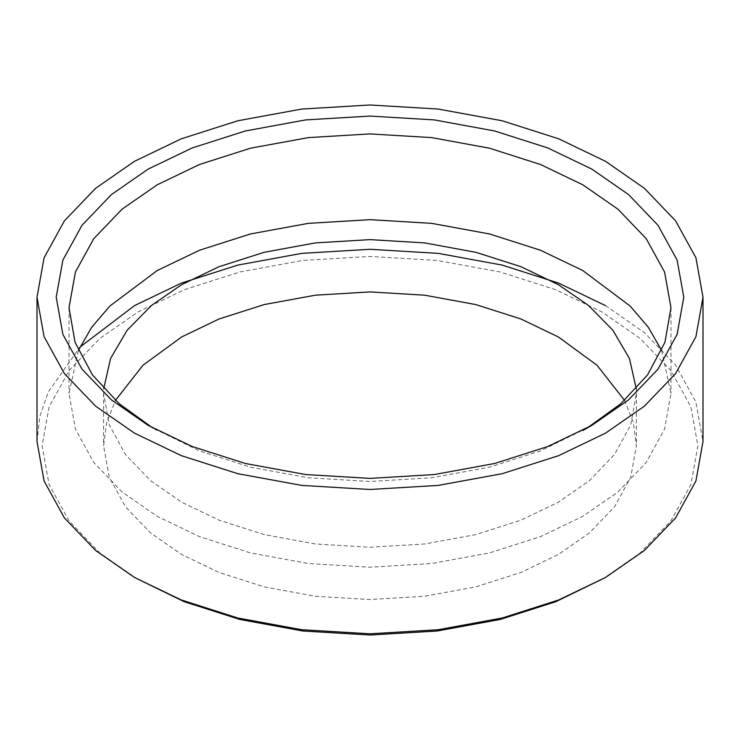 <?xml version="1.0" encoding="UTF-8"?>
<svg xmlns="http://www.w3.org/2000/svg" width="740" height="740" viewBox="0 0 740 740"><rect width="100%" height="100%" fill="white"/><g stroke="black" fill="none" stroke-linecap="round" stroke-linejoin="round"><path stroke-width="0.56" stroke-dasharray="3.7 2.78" d="M605.468 305.601L644.383 332.602L675.611 365.181L695.933 402.153L703 441.539M37 441.539L39.849 416.435L48.267 391.96L79.892 347.162M601.851 579.577L640.165 552.984L670.912 520.914L690.92 484.515L697.876 445.73L690.92 406.935L670.903 370.546L640.165 338.467L601.842 311.873L555.786 289.747L500.221 271.996L437.183 260.443L370 256.429L302.817 260.443L239.779 271.996L184.214 289.747L138.158 311.873L99.835 338.467L69.098 370.546L49.081 406.935L42.125 445.73L49.081 484.515L69.088 520.914L99.835 552.984L138.149 579.577M624.569 400.396L633.394 422.679L636.4 445.73L630.748 477.245L614.487 506.817L589.502 532.874L558.376 554.482L520.951 572.455L475.811 586.876L424.584 596.264L370 599.529L315.416 596.264L264.189 586.876L219.049 572.455L181.624 554.482L150.498 532.874L125.513 506.817L109.252 477.245L103.6 445.73L106.606 422.679L115.431 400.396M587.264 427.942L540.542 450.873L489.547 467.162L431.67 477.772L370 481.463L308.33 477.772L250.453 467.162L199.458 450.873L152.736 427.942M661.671 350.566L670.976 393.44L664.594 429.043L646.224 462.454L618.002 491.906L582.824 516.317L540.542 536.62L489.547 552.919L431.67 563.519L370 567.21L308.33 563.519L250.453 552.919L199.458 536.62L157.176 516.317L121.998 491.906L93.776 462.454L75.406 429.043L69.024 393.44L78.329 350.566M636.271 388.694L636.4 393.44L630.748 424.954L614.487 454.526L589.502 480.593L558.376 502.192L520.951 520.174L475.811 534.595L424.584 543.983L370 547.249L315.416 543.983L264.189 534.595L219.049 520.174L181.624 502.192L150.498 480.593L125.513 454.526L109.252 424.954L103.6 393.44L103.73 388.694M148.111 425.334L157.176 430.56M670.976 307.692L670.976 393.44M69.024 307.692L69.024 393.44M636.4 393.44L636.4 445.73M103.6 393.44L103.6 445.73"/><path stroke-width="1.11" d="M703 297.23L703 441.539L695.933 480.935L675.611 517.898L644.383 550.477L605.468 577.487L558.691 599.955L502.257 617.983L438.237 629.721L370 633.801L301.763 629.721L237.743 617.983L181.309 599.955L134.532 577.487L95.617 550.477L64.389 517.898L44.067 480.935L37 441.539L37 297.23L44.067 336.626L64.389 373.589L95.617 406.168L134.532 433.178L181.309 455.646L237.743 473.674L301.763 485.403L370 489.482L438.237 485.403L502.257 473.674L558.691 455.646L605.468 433.178L644.383 406.168L675.611 373.589L695.933 336.626L703 297.23L695.933 257.835L675.611 220.871L644.383 188.293L605.468 161.283L558.691 138.815L502.257 120.787L438.237 109.058L370 104.978L301.763 109.058L237.743 120.787L181.309 138.815L134.532 161.283L95.617 188.293L64.389 220.871L44.067 257.835L37 297.23M79.892 347.162L134.532 305.601L181.309 283.133L237.743 265.105L301.763 253.367L370 249.288L438.237 253.367L502.257 265.105L558.691 283.133L605.468 305.601M134.532 577.487L184.214 601.703L239.779 619.454L302.817 631.007L370 635.022L437.183 631.007L500.221 619.454L555.786 601.703L605.468 577.487M115.431 400.396L142.968 365.255L181.624 336.968L219.049 318.996L264.189 304.575L315.416 295.186L370 291.921L424.584 295.186L475.811 304.575L520.951 318.996L558.376 336.968L597.032 365.255L624.569 400.396M591.88 169.127L547.804 147.954L494.625 130.971L434.297 119.908L370 116.069L305.703 119.908L245.375 130.971L192.197 147.954L148.12 169.127L111.444 194.574L82.02 225.275L62.872 260.11L56.212 297.23L62.872 334.351L82.02 369.186L111.444 399.887L148.111 425.334L192.197 446.507L245.375 463.49L305.703 474.553L370 478.391L434.297 474.553L494.625 463.49L547.804 446.507L591.889 425.334L628.556 399.887L657.98 369.186L677.128 334.351L683.788 297.23L677.128 260.11L657.98 225.275L628.556 194.574L591.88 169.127M152.736 427.942L119.159 403.726L92.389 374.819L75.036 342.259L69.024 307.692L75.406 272.079L93.776 238.668L121.998 209.226L157.176 184.815L199.458 164.511L250.453 148.213L308.33 137.603L370 133.922L431.67 137.603L489.547 148.213L540.542 164.511L582.824 184.815L618.002 209.226L646.224 238.668L664.594 272.079L670.976 307.692L664.964 342.259L647.611 374.819L620.841 403.726L587.264 427.942M78.329 350.566L91.621 327.367L109.853 306.046L157.176 270.562L199.458 250.259L250.453 233.96L308.33 223.36L370 219.669L431.67 223.36L489.547 233.96L540.542 250.259L582.824 270.562L630.147 306.046L648.379 327.367L661.671 350.566M103.73 388.694L110.565 358.493L127.104 330.271L151.561 305.398L181.624 284.687L219.049 266.705L264.189 252.285L315.416 242.896L370 239.631L424.584 242.896L475.811 252.285L520.951 266.705L558.376 284.687L588.439 305.398L612.896 330.271L629.435 358.493L636.271 388.694M591.889 425.334L582.824 430.56"/></g></svg>
